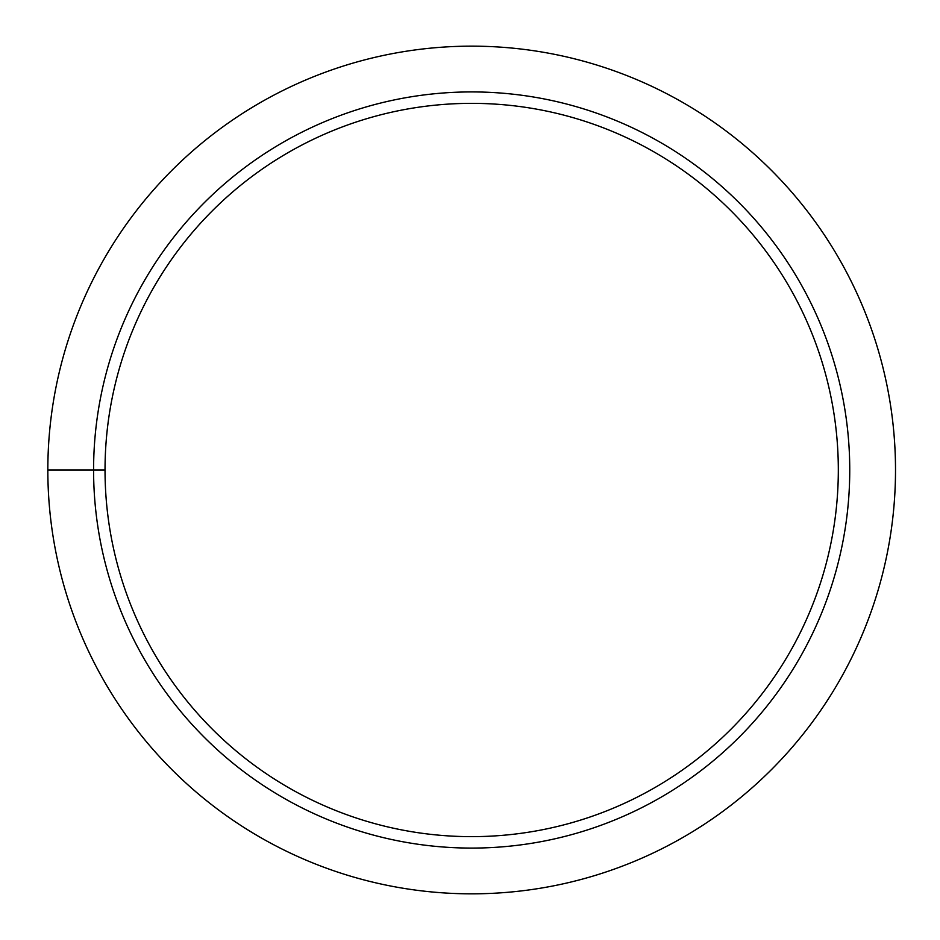 <?xml version="1.0" encoding="UTF-8"?>
<svg xmlns="http://www.w3.org/2000/svg" width="940" height="940" viewBox="0 0 940 940"><rect width="100%" height="100%" fill="white"/><g stroke="black" fill="none" stroke-linecap="round" stroke-linejoin="round"><path stroke-width="1.41" d="M105.033 470.012L47.834 470.012A423.834 423.834 0 0 1 683.591 102.942A423.834 423.834 0 0 1 683.591 837.047A423.834 423.834 0 0 1 47.834 470.012L93.589 470A378.08 378.08 0 0 1 660.702 142.575A378.08 378.08 0 0 1 660.714 797.425A378.08 378.08 0 0 1 93.589 470.012L105.033 470A366.635 366.635 0 0 1 654.992 152.48A366.635 366.635 0 0 1 654.992 787.52A366.635 366.635 0 0 1 105.033 470.012"/></g></svg>
